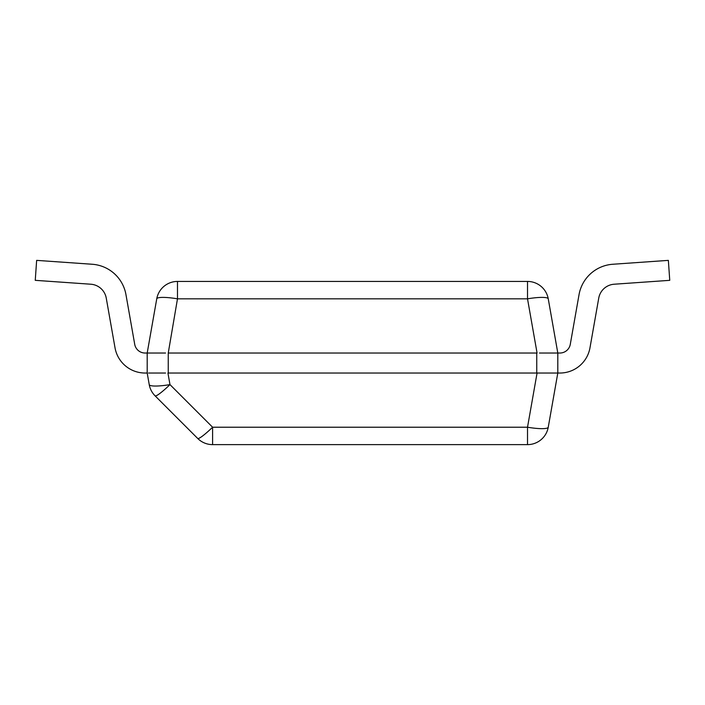 <?xml version="1.0" encoding="UTF-8"?>
<svg xmlns="http://www.w3.org/2000/svg" width="705" height="705" viewBox="0 0 705 705"><rect width="100%" height="100%" fill="white"/><g stroke="black" fill="none" stroke-linecap="round" stroke-linejoin="round"><path stroke-width="1.06" d="M165.552 373.033L148.491 373.033M149.257 373.033L163.666 373.033M165.552 353.029L147.195 353.02L147.195 373.033L149.231 384.604A21.053 3.604 -10 0 0 169.975 384.604L167.931 373.033L539.448 373.033M541.334 373.033L542.815 373.033M553.258 373.033L557.805 373.033L548.252 427.221A21.053 21.053 0 0 1 527.516 444.626L527.516 427.221A21.053 3.604 10 0 0 548.252 427.221M527.516 444.626L212.593 444.626A21.053 21.053 0 0 1 197.708 438.457L155.082 395.831A21.053 2.608 135 0 0 169.975 384.604L212.593 427.221L212.593 444.626A21.053 21.053 0 0 1 197.708 438.457A21.053 2.608 -45 0 0 212.593 427.221L527.516 427.221L537.069 373.033L557.805 373.033L557.805 353.029L539.448 353.029M177.484 281.436L177.484 298.832L168.248 353.029L537.069 353.02L527.516 298.832L527.516 281.436A21.053 21.053 0 0 1 548.252 298.832A21.053 3.604 170 0 0 527.516 298.832L177.484 298.832A21.053 3.604 -170 0 0 156.748 298.832A21.053 21.053 0 0 1 177.484 281.436L527.516 281.436A21.053 21.053 0 0 1 548.252 298.832L557.805 353.02L553.258 353.029M134.717 344.322L125.957 294.628L134.717 344.322A10.531 10.531 0 0 0 145.089 353.029L148.491 353.029M149.257 353.029L163.666 353.029M147.195 353.02L156.748 298.832M155.082 395.831A21.053 21.053 0 0 1 149.231 384.604A21.053 21.053 0 0 0 155.082 395.831M541.334 353.029L542.586 353.029M559.911 373.033L557.805 373.033L559.911 373.033A30.535 30.535 0 0 0 589.979 347.803L598.748 298.1A16.849 16.849 0 0 1 614.161 284.221L669.75 280.334L668.358 260.374L612.76 264.26A36.854 36.854 0 0 0 579.043 294.628L570.283 344.322A10.531 10.531 0 0 1 559.911 353.029L557.805 353.029M570.283 344.322A10.531 10.531 0 0 1 559.911 353.029A10.531 10.531 0 0 0 570.283 344.322M668.358 260.374L612.76 264.26M125.957 294.628A36.854 36.854 0 0 0 92.24 264.26L36.642 260.374L35.25 280.334L90.839 284.221A16.849 16.849 0 0 1 106.252 298.1L115.021 347.803A30.535 30.535 0 0 0 145.089 373.033L147.195 373.033L145.089 373.033M90.839 284.221A16.849 16.849 0 0 1 106.252 298.1A16.849 16.849 0 0 0 90.839 284.221A16.849 16.849 0 0 1 106.252 298.1A16.849 16.849 0 0 0 90.839 284.221A16.849 16.849 0 0 1 106.252 298.1A16.849 16.849 0 0 0 90.839 284.221A16.849 16.849 0 0 1 106.252 298.1L115.021 347.803M36.642 260.374L92.24 264.26M168.248 373.033L168.248 353.029M536.752 373.033L536.752 353.029"/></g></svg>
